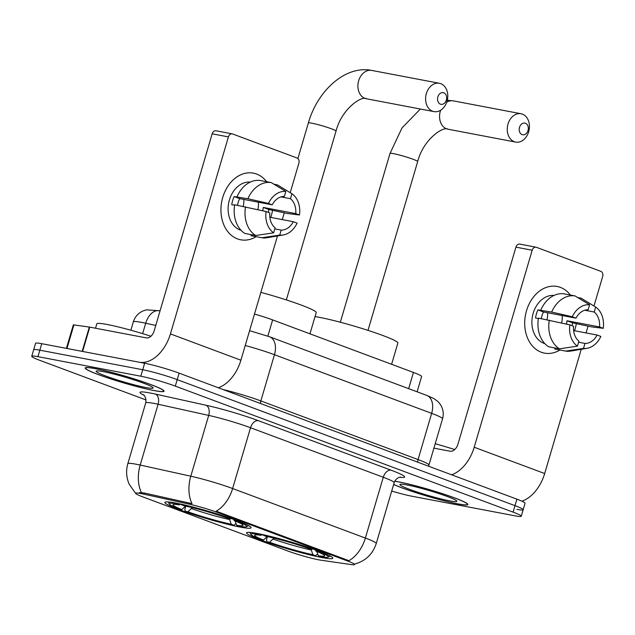 <?xml version="1.0" encoding="UTF-8"?>
<svg xmlns="http://www.w3.org/2000/svg" width="635" height="635" viewBox="0 0 635 635"><rect width="100%" height="100%" fill="white"/><g stroke="black" fill="none" stroke-linecap="round" stroke-linejoin="round"><path stroke-width="0.95" d="M240.197 527.082A44.95 3.762 -163.6 0 0 251.111 527.756A44.95 3.762 -163.6 0 0 223.845 516.057A44.95 3.762 -163.6 0 0 175.792 503.055A44.95 3.762 -163.6 0 0 164.87 502.38A44.95 3.762 -163.6 0 0 192.143 514.088A44.95 3.762 -163.6 0 0 240.197 527.082M321.85 557.546A44.95 3.762 -163.6 0 0 332.772 558.221A44.95 3.762 -163.6 0 0 305.498 546.513A44.95 3.762 -163.6 0 0 257.445 533.519A44.95 3.762 -163.6 0 0 246.531 532.844A44.95 3.762 -163.6 0 0 273.796 544.544A44.95 3.762 -163.6 0 0 321.85 557.546M318.572 559.792A22.9 1.913 -163.6 0 0 320.858 560.181L351.266 564.586A22.9 1.913 -163.6 0 0 354.544 564.547A22.9 1.913 -163.6 0 0 347.194 560.856L217.599 512.508A22.9 1.913 -163.6 0 0 189.357 504.182L143.954 494.181A22.9 1.913 -163.6 0 0 135.604 493.26A22.9 1.913 -163.6 0 0 142.946 496.943L287.544 550.886A22.9 1.913 -163.6 0 0 318.572 559.792M254.484 314.047A25.44 2.127 16.4 0 1 272.637 319.905L413.441 372.435A25.44 2.127 16.4 0 1 421.6 376.531L417.108 391.803M393.637 484.465A41.132 3.445 -163.6 0 0 457.851 503.912A41.132 3.445 -163.6 0 0 467.844 504.531A41.132 3.445 -163.6 0 0 442.897 493.816A41.132 3.445 -163.6 0 0 398.923 481.925A41.132 3.445 -163.6 0 0 394.756 481.219M154.083 390.581A41.132 3.445 -163.6 0 0 164.076 391.2A41.132 3.445 -163.6 0 0 139.121 380.492A41.132 3.445 -163.6 0 0 95.147 368.594A41.132 3.445 -163.6 0 0 85.153 367.975A41.132 3.445 -163.6 0 0 110.109 378.69A41.132 3.445 -163.6 0 0 154.083 390.581M516.977 509.357A25.44 2.127 -163.6 0 0 523.161 509.746L525.066 503.253A25.44 2.127 -163.6 0 0 516.906 499.166L179.11 373.142A25.44 2.127 -163.6 0 0 144.637 363.252L41.751 343.686L39.838 350.179A25.44 2.127 -163.6 0 0 33.655 349.79A25.44 2.127 -163.6 0 1 39.838 350.179L142.724 369.737L39.838 350.179L37.933 356.664A25.44 2.127 -163.6 0 0 31.75 356.275A25.44 2.127 -163.6 0 0 39.91 360.37L146.034 399.963M179.11 373.142L177.197 379.627A25.44 2.127 -163.6 0 0 142.724 369.737A25.44 2.127 -163.6 0 1 177.197 379.627L515.001 505.65L177.197 379.627L175.292 386.112A25.44 2.127 -163.6 0 0 140.819 376.222L37.933 356.664M523.161 509.746A25.44 2.127 -163.6 0 0 515.001 505.65A25.44 2.127 -163.6 0 1 523.161 509.746L521.248 516.231A25.44 2.127 -163.6 0 0 513.088 512.135L175.292 386.112M139.375 492.609L144.304 493.006L192.016 503.666A29.686 18.891 -77.6 0 1 190.794 476.21A33.925 2.842 16.4 0 1 232.624 488.537A29.686 19.129 -69.5 0 1 216.17 511.175L348.917 560.697A29.686 19.129 110.5 0 0 365.371 538.059A33.925 2.842 16.4 0 1 376.253 543.52L394.152 482.719A33.925 2.842 -163.6 0 0 383.27 477.258L250.523 427.736A33.925 2.842 -163.6 0 0 208.693 415.401L158.099 404.249A33.925 2.842 -163.6 0 0 153.964 403.4A33.925 2.842 -163.6 0 0 145.725 402.892C146.804 395.907 142.335 393.954 143.415 394.724M391.7 491.038A25.44 2.127 -163.6 0 0 412.178 496.284L515.072 515.842A25.44 2.127 -163.6 0 0 521.248 516.231M41.751 343.686A25.44 2.127 -163.6 0 0 35.568 343.305L31.75 356.275M393.652 484.402A40.711 3.405 -163.6 0 0 457.549 503.801A40.711 3.405 -163.6 0 0 467.439 504.412A40.711 3.405 -163.6 0 0 442.746 493.808A40.711 3.405 -163.6 0 0 399.224 482.036A40.711 3.405 -163.6 0 0 394.724 481.282M449.651 500.848A29.686 2.484 -163.6 0 0 456.819 501.071A29.686 2.484 -163.6 0 0 437.729 493.204A29.686 2.484 -163.6 0 0 407.122 484.981A29.686 2.484 -163.6 0 0 400.074 484.37A29.686 2.484 -163.6 0 0 416.814 491.903A29.686 2.484 -163.6 0 0 449.651 500.848M454.7 449.564A42.402 3.548 -163.6 0 0 435.213 443.714M560.364 287.369A33.925 25.781 -79.2 0 1 570.365 295.037A33.925 25.781 -79.2 0 0 560.364 287.369A33.925 25.781 -79.2 0 0 526.51 310.737A33.925 25.781 -79.2 0 0 541.274 352.234A33.925 25.781 -79.2 0 1 525.947 312.849A33.925 25.781 -79.2 0 1 557.149 286.472A33.925 25.781 -79.2 0 1 560.364 287.369M576.334 323.548A33.925 25.781 -79.2 0 1 574.524 330.74A33.925 25.781 -79.2 0 0 576.334 323.548M559.911 350.012A33.925 25.781 -79.2 0 1 541.274 352.234A33.925 25.781 -79.2 0 0 544.481 353.131L544.481 353.131A33.925 25.781 -79.2 0 0 559.911 350.012M521.867 501.166A33.925 21.868 -69.5 0 0 544.679 473.535L581.247 349.29M451.604 474.797A33.925 21.868 -69.5 0 0 474.202 447.238L532.186 250.23L515.938 247.142L457.954 444.151A8.477 5.469 110.5 0 1 450.151 451.231L433.903 448.143M586.057 332.938L588.034 326.223M593.979 306.006L602.663 276.519A4.239 3.223 100.8 0 0 600.813 271.335L536.416 247.309A4.239 3.223 100.8 0 0 536.011 247.198A4.239 3.223 100.8 0 0 532.186 250.23M515.938 247.142A4.239 3.223 -79.2 0 1 519.771 244.102L536.011 247.198M547.616 312.761A21.201 16.113 -79.2 0 1 547.021 319.738M584.779 310.237L594.217 312.031A16.962 12.89 -79.2 0 1 599.511 326.93L567.023 320.754A16.962 12.89 100.8 0 1 566.452 324.088M573.619 330.573L597.13 335.042A16.962 12.89 -79.2 0 1 584.97 343.432L578.588 342.217M562.126 315.516A16.962 12.89 -79.2 0 1 561.618 322.985M544.83 343.622A24.598 18.693 -79.2 0 1 543.893 343.313A24.598 18.693 -79.2 0 1 532.582 315.674A24.598 18.693 -79.2 0 1 553.99 295.442M541.29 318.643A16.962 12.89 100.8 0 1 543.496 311.976L575.985 318.151L572.246 316.762L551.688 312.063L537.901 309.888A24.598 18.693 -79.2 0 0 535.519 318L538.401 318.548M555.046 347.972L554.736 349.028L565.563 351.084L583.501 348.417L584.97 343.432M548.656 346.758A27.988 21.273 -79.2 0 1 538.472 318.111L569.865 324.866L573.595 326.263A16.962 12.89 -79.2 0 0 578.898 341.162L577.429 346.146L559.491 348.821L548.656 346.758M540.853 309.999A27.988 21.273 -79.2 0 1 564.229 293.87L575.056 295.926L589.605 304.776L588.137 309.761A16.962 12.89 -79.2 0 0 575.985 318.151M597.13 335.042L600.861 336.431A22.05 16.756 -79.2 0 1 587.081 348.29L570.984 351.044A27.988 21.273 -79.2 0 1 565.563 351.084M559.491 348.821A27.988 21.273 -79.2 0 1 549.299 320.167M551.688 312.063A27.988 21.273 -79.2 0 1 575.056 295.926M587.081 348.29A22.05 16.756 -79.2 0 1 583.501 348.417M577.429 346.146A22.05 16.756 -79.2 0 1 569.865 324.866M572.246 316.762A22.05 16.756 -79.2 0 1 589.605 304.776M572.04 325.684A24.598 18.693 -79.2 0 0 572.611 322.842L591.32 326.85L603.25 328.327L599.511 326.93M594.217 312.031L595.678 307.046L581.128 298.196L577.723 297.545M595.678 307.046A22.05 16.756 -79.2 0 1 603.25 328.327M572.611 322.842L567.023 320.754M543.496 311.976L537.901 309.888M95.448 368.705A40.711 3.405 -163.6 0 0 85.558 368.094A40.711 3.405 -163.6 0 0 110.26 378.698A40.711 3.405 -163.6 0 0 153.773 390.469A40.711 3.405 -163.6 0 0 163.663 391.081A40.711 3.405 -163.6 0 0 138.97 380.476A40.711 3.405 -163.6 0 0 95.448 368.705M150.924 336.24A42.402 3.548 -163.6 0 0 107.124 324.477A42.402 3.548 -163.6 0 0 96.822 323.834L95.528 328.231M145.875 387.525A29.686 2.484 -163.6 0 0 153.051 387.739A29.686 2.484 -163.6 0 0 133.961 379.873A29.686 2.484 -163.6 0 0 103.346 371.658A29.686 2.484 -163.6 0 0 96.298 371.038A29.686 2.484 -163.6 0 0 113.038 378.571A29.686 2.484 -163.6 0 0 145.875 387.525M525.431 123.261A5.937 4.508 100.8 0 0 519.509 127.349A5.937 4.508 100.8 0 0 522.089 134.612A5.937 4.508 100.8 0 0 528.018 130.524A5.937 4.508 100.8 0 0 525.431 123.261M514.294 141.692A14.414 10.954 -79.2 0 1 507.778 124.952A14.414 10.954 -79.2 0 1 521.041 113.744A14.414 10.954 -79.2 0 1 522.407 114.125A14.414 10.954 -79.2 0 1 528.915 130.866A14.414 10.954 -79.2 0 1 515.652 142.073A14.414 10.954 -79.2 0 1 514.294 141.692M391.612 364.292L397.867 343.043A46.649 3.905 -163.6 0 0 369.57 330.891A46.649 3.905 -163.6 0 0 319.707 317.405A46.649 3.905 -163.6 0 0 315.031 316.611M257.937 533.614L258.183 534.289A40.37 3.381 -163.6 0 0 250.976 534.448A40.37 3.381 -163.6 0 0 260.977 539.528L263.485 540.004L267.287 536.551M263.398 534.757L263.596 535.321A40.37 3.381 -163.6 0 1 312.245 549.275L312.626 548.926M318.762 551.14L318.318 551.537A40.37 3.381 -163.6 0 1 328.16 557.165L330.216 556.046M316.611 551.013L318.302 555.728L321.112 556.776A40.37 3.381 -163.6 0 0 328.16 557.165M258.183 534.289L260.993 535.337A36.465 3.048 -163.6 0 0 254.857 535.027A36.465 3.048 -163.6 0 0 263.485 540.004M312.245 549.275L309.737 548.799A36.465 3.048 -163.6 0 0 266.406 536.369L263.596 535.321M318.302 555.728A36.465 3.048 -163.6 0 0 324.58 555.546A36.465 3.048 -163.6 0 0 315.809 551.061L318.318 551.537M262.223 534.495L260.993 535.337M315.809 551.061L315.428 549.918M317.619 553.823L315.698 555.744A40.37 3.381 -163.6 0 1 267.049 541.79L266.438 539.964L267.438 536.583M267.049 541.79L269.558 542.266A36.465 3.048 -163.6 0 0 312.888 554.696L315.698 555.744M273.939 538.099L269.558 542.266M312.888 554.696L310.959 549.029M443.778 92.797A5.937 4.508 100.8 0 0 437.856 96.885A5.937 4.508 100.8 0 0 440.436 104.148A5.937 4.508 100.8 0 0 446.357 100.06A5.937 4.508 100.8 0 0 443.778 92.797M432.633 111.228A14.414 10.954 -79.2 0 1 426.125 94.488A14.414 10.954 -79.2 0 1 439.388 83.28A14.414 10.954 -79.2 0 1 440.746 83.661A14.414 10.954 -79.2 0 1 447.262 100.401A14.414 10.954 -79.2 0 1 433.999 111.609A14.414 10.954 -79.2 0 1 432.633 111.228M176.284 503.15L176.53 503.825A40.37 3.381 -163.6 0 0 169.323 503.984A40.37 3.381 -163.6 0 0 179.324 509.064L181.832 509.54L185.634 506.095M181.737 504.293L181.943 504.857A40.37 3.381 -163.6 0 1 230.592 518.811L230.973 518.462M237.101 520.676L236.665 521.073A40.37 3.381 -163.6 0 1 246.507 526.701L248.563 525.589M234.958 520.549L236.649 525.264L239.458 526.312A40.37 3.381 -163.6 0 0 246.507 526.701M176.53 503.825L179.34 504.873A36.465 3.048 -163.6 0 0 173.204 504.563A36.465 3.048 -163.6 0 0 181.832 509.54M230.592 518.811L228.084 518.335A36.465 3.048 -163.6 0 0 184.753 505.904L181.943 504.857M236.649 525.264A36.465 3.048 -163.6 0 0 242.927 525.082A36.465 3.048 -163.6 0 0 234.156 520.597L236.665 521.073M180.57 504.031L179.34 504.873M234.156 520.597L233.775 519.454M309.959 333.827L316.214 312.579A46.649 3.905 -163.6 0 0 260.866 292.362M235.966 523.367L234.045 525.28A40.37 3.381 -163.6 0 1 185.396 511.326L184.785 509.5L185.777 506.127M185.396 511.326L187.904 511.802A36.465 3.048 -163.6 0 0 231.235 524.232L234.045 525.28M192.286 507.643L187.904 511.802M231.235 524.232L229.306 518.565M256.588 174.046A33.925 25.781 -79.2 0 1 266.589 181.705A33.925 25.781 -79.2 0 0 256.588 174.046A33.925 25.781 -79.2 0 0 222.742 197.406A33.925 25.781 -79.2 0 0 237.498 238.903A33.925 25.781 -79.2 0 1 222.171 199.517A33.925 25.781 -79.2 0 1 253.381 173.141A33.925 25.781 -79.2 0 1 256.588 174.046M272.558 210.217A33.925 25.781 -79.2 0 1 270.748 217.408A33.925 25.781 -79.2 0 0 272.558 210.217M256.135 236.68A33.925 25.781 -79.2 0 1 237.498 238.903A33.925 25.781 -79.2 0 0 240.705 239.8A33.925 25.781 -79.2 0 0 256.135 236.68M82.598 351.457L139.224 362.22A33.925 21.868 -69.5 0 0 170.426 333.907L228.409 136.898L212.161 133.81L154.178 330.819A8.477 5.469 110.5 0 1 146.383 337.899L89.757 327.136L82.598 351.457L82.177 351.385L89.337 327.065L89.757 327.136M218.305 387.763A33.925 21.868 -69.5 0 0 240.903 360.204L277.471 235.958M282.281 219.607L284.258 212.892M290.211 192.675L298.887 163.187A4.239 3.223 100.8 0 0 297.045 158.004L232.64 133.977A4.239 3.223 100.8 0 0 232.243 133.866A4.239 3.223 100.8 0 0 228.409 136.898M212.161 133.81A4.239 3.223 -79.2 0 1 215.995 130.778L232.243 133.866M66.405 348.377L73.335 324.834L89.337 327.065M243.84 199.43A21.201 16.113 -79.2 0 1 243.253 206.407M281.003 196.906L290.441 198.699A16.962 12.89 -79.2 0 1 295.735 213.606L263.247 207.423A16.962 12.89 100.8 0 1 262.676 210.756M269.851 217.241L293.354 221.71A16.962 12.89 -79.2 0 1 281.194 230.1L274.812 228.886M258.35 202.192A16.962 12.89 -79.2 0 1 257.85 209.653M241.054 230.299A24.598 18.693 -79.2 0 1 240.117 229.981A24.598 18.693 -79.2 0 1 228.806 202.351A24.598 18.693 -79.2 0 1 250.214 182.11M237.514 205.319A16.962 12.89 100.8 0 1 239.72 198.644L272.209 204.827L268.47 203.43L247.912 198.731L234.124 196.564A24.598 18.693 -79.2 0 0 231.743 204.668L234.625 205.216M251.269 234.648L250.96 235.696L261.787 237.76L279.733 235.085L281.194 230.1M244.888 233.434A27.988 21.273 -79.2 0 1 234.696 204.78L266.089 211.534L269.819 212.931A16.962 12.89 -79.2 0 0 275.122 227.83L273.653 232.823L255.715 235.49L244.888 233.434M237.077 196.675A27.988 21.273 -79.2 0 1 260.453 180.538L271.28 182.602L285.829 191.445L284.361 196.429A16.962 12.89 -79.2 0 0 272.209 204.827M293.354 221.71L297.093 223.107A22.05 16.756 -79.2 0 1 283.313 234.958L267.208 237.712A27.988 21.273 -79.2 0 1 261.787 237.76M255.715 235.49A27.988 21.273 -79.2 0 1 245.523 206.835M247.912 198.731A27.988 21.273 -79.2 0 1 271.28 182.602M283.313 234.958A22.05 16.756 -79.2 0 1 279.733 235.085M273.653 232.823A22.05 16.756 -79.2 0 1 266.089 211.534M268.47 203.43A22.05 16.756 -79.2 0 1 285.829 191.445M268.264 212.352A24.598 18.693 -79.2 0 0 268.835 209.51L287.544 213.519L299.474 214.995L295.735 213.606M290.441 198.699L291.909 193.715L277.36 184.864L273.947 184.214M291.909 193.715A22.05 16.756 -79.2 0 1 299.474 214.995M268.835 209.51L263.247 207.423M239.72 198.644L234.124 196.564M347.194 560.856L347.432 560.062M217.599 512.508L217.829 511.715M189.357 504.182L189.706 503.007M143.954 494.181L144.304 493.006M408.67 388.66L413.441 372.435M267.859 336.137L272.637 319.905M144.018 395.264A42.402 3.548 16.4 0 1 150.273 393.025A42.402 3.548 16.4 0 1 155.44 394.089L206.034 405.241A42.402 3.548 16.4 0 1 258.326 420.656L391.065 470.178A42.402 3.548 16.4 0 1 399.717 477.234M135.763 493.538L129.215 484.243C126.309 477.56 125.849 470.71 127.825 463.693A33.925 2.842 16.4 0 1 136.065 464.209A33.925 2.842 16.4 0 1 140.2 465.058L190.794 476.21L208.693 415.401A8.477 5.397 102.4 0 0 206.034 405.241M258.326 420.656A8.477 5.469 110.5 0 0 250.523 427.736L232.624 488.537L365.371 538.059L383.27 477.258A8.477 5.469 110.5 0 1 391.065 470.178M141.486 492.641A29.686 18.891 -77.6 0 1 140.2 465.058L158.099 404.249A8.477 5.397 102.4 0 0 155.44 394.089M513.088 512.135L516.906 499.166M140.819 376.222L144.637 363.252M155.766 325.438L145.709 323.223A33.925 2.842 -163.6 0 0 141.573 322.374A33.925 2.842 -163.6 0 0 133.334 321.858L130.873 330.224M142.637 333.645L145.709 323.223A16.962 10.795 -77.6 0 1 159.441 310.769L160.044 310.896M249.595 330.676L269.55 336.756L426.752 395.407L434.022 398.653L437.793 401.439L439.936 403.876C443.119 408.448 443.984 413.425 442.539 418.814A33.925 2.842 -163.6 0 0 431.657 413.353L418.052 459.565A33.925 2.842 16.4 0 1 428.935 465.026L428.776 466.281M219.385 387.366L219.17 388.088M426.752 395.407A16.962 10.93 110.5 0 1 431.657 413.353L274.455 354.711L260.85 400.923L418.052 459.565A4.239 2.73 -69.5 0 0 417.901 462.224M269.55 336.756A16.962 10.93 110.5 0 1 274.455 354.711A33.925 2.842 -163.6 0 0 245.229 345.503M222.941 389.493A33.925 2.842 16.4 0 1 260.85 400.923A4.239 2.73 -69.5 0 0 260.707 403.582M474.202 447.238L544.679 473.535M440.634 110.236A14.414 10.954 100.8 0 0 446.603 128.826A14.414 10.954 100.8 0 0 447.969 129.207C443.738 125.928 423.418 138.962 417.679 161.576A14.414 1.206 16.4 0 0 413.06 159.258A14.414 1.206 16.4 0 0 393.525 153.654A14.414 1.206 16.4 0 0 390.017 153.44L402.003 127.937L420.37 109.022M447.302 100.243L453.35 100.878A14.414 10.954 100.8 0 0 446.715 102.251M262.049 534.614A32.623 2.73 -163.6 0 0 267.041 536.797M273.113 539.059A32.623 2.73 -163.6 0 0 311.198 549.981M364.95 98.361A14.414 10.954 100.8 0 0 366.308 98.742C362.077 95.464 341.765 108.506 336.026 131.112A14.414 1.206 16.4 0 0 331.399 128.794A14.414 1.206 16.4 0 0 311.864 123.19A14.414 1.206 16.4 0 0 308.364 122.976C317.365 90.932 345.273 65.056 371.697 70.414A14.414 10.954 100.8 0 0 358.434 81.621A14.414 10.954 100.8 0 0 364.95 98.361M180.388 504.15A32.623 2.73 -163.6 0 0 185.388 506.333M191.46 508.595A32.623 2.73 -163.6 0 0 229.537 519.517M170.426 333.907L240.903 360.204M73.938 324.826L66.977 348.488M354.624 564.047C365.482 561.086 372.689 554.244 376.253 543.52M127.825 463.693L145.725 402.892M394.152 482.719C396.224 477.044 401.423 476.869 400.518 477.107M133.334 321.858C135.025 316.571 138.43 312.865 143.542 310.737L146.661 309.84L159.441 310.769M442.539 418.814L428.935 465.026M467.582 503.936L467.439 504.412M85.701 367.625L85.558 368.094M163.806 390.612L163.663 391.081M453.35 100.878L521.041 113.744M340.336 322.239L390.017 153.44M250.976 534.448L249.849 532.4M447.969 129.207L515.652 142.073M367.998 330.383L417.679 161.576M371.697 70.414L439.388 83.28M297.902 158.528L308.364 122.976M169.323 503.984L168.196 501.936M366.308 98.742L433.999 111.609M286.345 299.918L336.026 131.112"/></g></svg>
